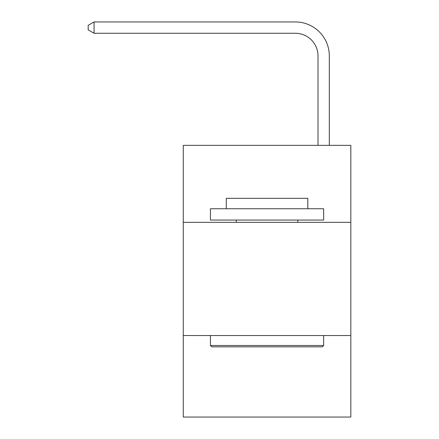 <?xml version="1.0" encoding="UTF-8"?>
<svg xmlns="http://www.w3.org/2000/svg" width="439" height="439" viewBox="0 0 439 439"><rect width="100%" height="100%" fill="white"/><g stroke="black" fill="none" stroke-linecap="round" stroke-linejoin="round"><path stroke-width="0.66" d="M350.821 222.332L350.821 145.347L183.272 145.347L183.272 222.332L350.821 222.332L350.821 417.05L183.272 417.05L183.272 222.332M350.821 335.539L183.272 335.539M295.348 21.95L94.067 21.95L295.348 21.95A33.962 33.962 6.9 0 1 329.31 55.912L329.31 145.347M211.801 346.859L210.446 345.504L323.653 345.504L322.292 346.859L211.801 346.859M323.653 208.744L323.653 220.065L210.446 220.065L210.446 208.744L323.653 208.744M226.294 208.744L226.294 198.329L307.805 198.329L307.805 208.744M323.653 335.539L323.653 345.504M210.446 335.539L210.446 345.504M297.84 220.065L297.84 222.332M236.253 220.065L236.253 222.332M317.99 145.347L317.99 55.912A22.641 22.641 -173.1 0 0 295.348 33.271L94.067 33.271L88.179 29.874L88.179 25.347L94.067 21.95L94.067 33.271M317.99 55.912A22.641 22.641 -173.1 0 0 295.348 33.271A22.641 22.641 -173.1 0 1 317.99 55.912A22.641 22.641 -173.1 0 0 295.348 33.271A22.641 22.641 -173.1 0 1 317.99 55.912A22.641 22.641 -173.1 0 0 295.348 33.271A22.641 22.641 -173.1 0 1 317.99 55.912A22.641 22.641 -173.1 0 0 295.348 33.271A22.641 22.641 -173.1 0 1 317.99 55.912A22.641 22.641 -173.1 0 0 295.348 33.271A22.641 22.641 -173.1 0 1 317.99 55.912A22.641 22.641 -173.1 0 0 295.348 33.271A22.641 22.641 -173.1 0 1 317.99 55.912"/></g></svg>
